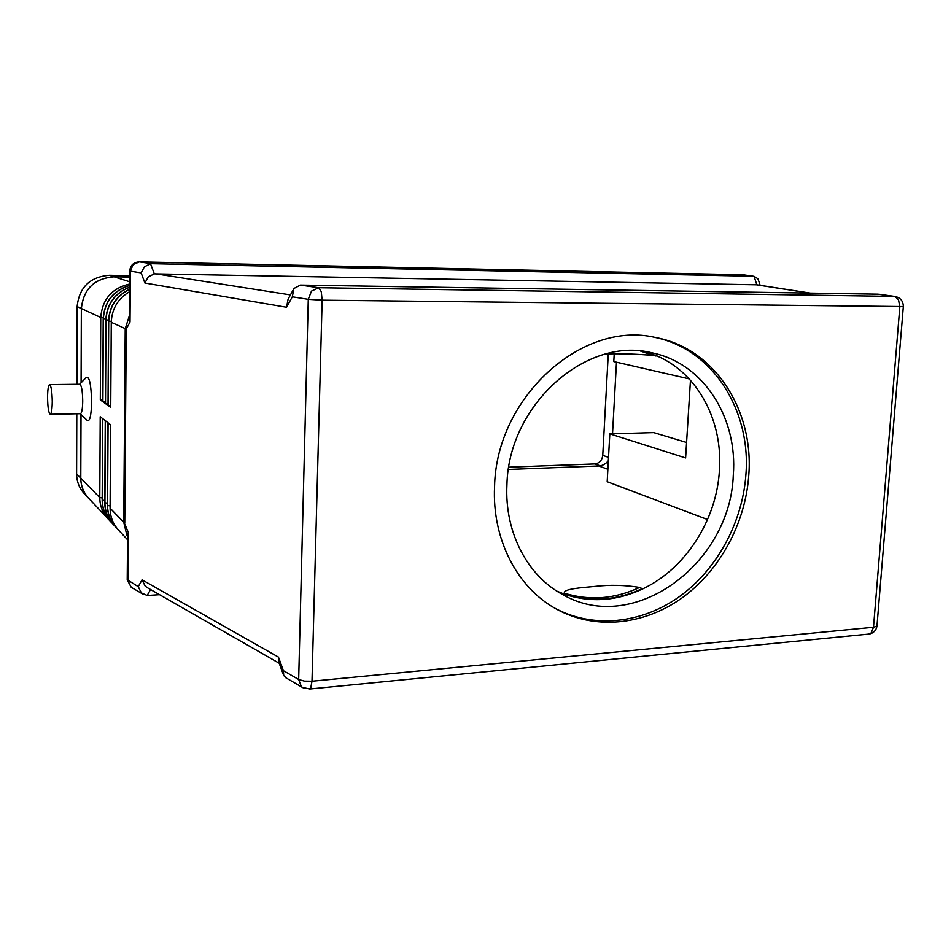 <?xml version="1.0" encoding="UTF-8"?>
<svg xmlns="http://www.w3.org/2000/svg" width="951" height="951" viewBox="0 0 951 951"><rect width="100%" height="100%" fill="white"/><g stroke="black" fill="none" stroke-linecap="round" stroke-linejoin="round"><path stroke-width="1.43" d="M80.348 413.709L80.526 413.709C81.857 412.865 82.594 408.633 82.725 400.989C82.523 390.802 81.536 385.226 79.741 384.275L49.523 384.62C48.299 385.476 47.645 389.755 47.55 397.47C47.752 407.706 48.667 413.316 50.296 414.291C51.509 413.447 52.15 409.168 52.257 401.477C52.055 391.206 51.14 385.583 49.523 384.62M79.622 384.275L86.232 377.499C89.346 376.049 91.141 384.18 91.617 401.893C91.284 415.409 89.858 421.626 87.373 420.556L80.205 413.709M147.548 587.801L145.158 586.066L142.068 579.825L138.252 586.672L127.22 579.706L127.577 535.817L128.29 532.346L124.153 522.563M124.747 522.907L126.257 329.07L130.014 322.009L129.348 317.135L129.716 270.987M159.578 594.696L147.167 595.492L150.555 589.525M138.252 586.672L141.33 592.877L147.167 595.492M753.168 276.254L754.084 276.349L756.841 284.813L154.312 273.864L150.52 263.736L151.768 263.677L753.168 276.254L742.672 274.756L139.131 261.882M758.755 281.104L757.792 278.679L754.084 276.349M130.014 322.009L130.43 271.178L141.14 272.866L144.909 283.029L286.548 307.256L292.314 296.807L308.279 299.327L298.673 679.513L283.434 670.693L283.695 675.483L286.096 677.908M292.314 296.807L293.895 288.498L300.421 285.086L877.654 294.168L894.225 296.415L318.763 287.725L311.476 291.113L308.279 299.327L322.139 300.183L903.319 306.555M895.057 296.474L898.505 299.767L899.824 306.864L873.493 627.268L876.953 626.186L903.307 306.733C903.319 301.146 900.573 297.734 895.057 296.474L878.748 294.204M144.909 283.029L148.213 276.919L154.312 273.864M141.14 272.866L144.433 266.779L150.52 263.736M557.013 591.213L565.476 594.577C591.51 602.934 617.496 600.937 643.435 588.562C685.707 568.318 716.495 520.078 719.408 470.745C723.081 421.436 698.248 373.707 657.189 356.019L653.289 355.46C637.491 354.069 621.859 353.546 606.358 353.891M733.292 475.191C730.309 563.884 633.544 635.613 562.849 594.648C527.52 575.961 504.494 532.31 506.931 484.927C508.44 404.698 586.303 336.048 651.661 352.762C703.348 362.949 737.94 417.572 733.292 475.191M653.931 337.189C712.347 348.423 751.219 410.012 745.905 474.644C742.493 522.586 717.006 569.566 679.264 596.729C641.485 623.69 593.032 628.956 554.492 607.998M748.758 475.548C745.299 523.882 719.491 571.23 681.344 598.417C643.161 625.413 594.28 630.323 555.693 608.688C517.071 587.349 491.952 539.039 494.568 486.567C496.172 397.078 582.345 320.13 655.275 337.439C714.51 348.03 754.167 410.202 748.758 475.548M641.354 351.181L655.917 356.019M644.992 351.608L657.189 356.019M643.435 588.562L642.187 588.657C617.092 600.319 591.962 602.256 566.784 594.482L565.476 594.577M566.784 594.482L564.418 593.198C562.719 588.776 582.594 587.635 594.922 586.422C609.876 584.675 624.783 585.02 639.666 587.433L642.187 588.657M690.462 380.305L685.612 457.954L609.817 433.858L653.741 432.598L686.574 442.465M614.215 353.879L613.799 361.582L689.166 378.89M707.556 519.543L607.19 481.717L609.817 433.858M508.452 469.461L598.821 465.99C602.565 465.752 605.751 463.993 608.343 460.712M612.527 433.775L616.474 362.2M129.36 315.72L125.223 328.737L123.725 522.206L126.887 535.211M283.386 674.639L278.702 661.896L278.429 657.105L142.068 579.825M286.548 307.256L288.129 298.994M129.574 289.413C116.414 295.927 109.46 306.495 108.699 321.141L108.188 405.578L110.732 407.408L111.267 322.318C111.849 308.837 117.948 298.626 129.55 291.695M108.188 405.578L110.732 405.827M129.586 287.309C114.833 293.205 106.976 304.07 106.001 319.893L105.513 403.652L108.022 405.459L108.533 321.058C109.306 306.341 116.307 295.749 129.574 289.27M105.513 403.652L108.022 403.902M129.598 285.538C113.324 290.637 104.574 301.681 103.35 318.68L102.886 401.762L105.347 403.533L105.834 319.821C106.821 303.916 114.738 293.039 129.586 287.19M102.886 401.762L105.359 402.011M129.609 284.04C111.873 288.201 102.256 299.339 100.747 317.479L100.307 399.907L102.732 401.643L103.195 318.597C104.432 301.538 113.228 290.483 129.598 285.431M100.307 399.907L102.732 400.145M129.669 277.074L114.108 276.812C94.399 278.417 83.486 289.009 81.382 308.564L81.12 382.73M127.541 539.716L118.613 530.183C112.991 524.037 110.15 516.702 110.09 508.191L110.613 424.776L108.081 422.815L107.57 505.611C107.641 514.063 110.471 521.338 116.046 527.448L117.365 528.78M81.013 414.481L80.787 478.103C80.871 485.878 83.51 492.606 88.681 498.265L109.353 520.233M110.613 521.659L110.53 521.576C105.038 515.549 102.244 508.381 102.173 500.071L102.637 418.606L100.212 416.74L99.784 497.611C99.855 505.861 102.625 512.981 108.093 518.961M113.264 524.488L113.181 524.393C107.641 518.331 104.836 511.115 104.776 502.734L105.252 420.627L102.791 418.737L102.339 500.238C102.411 508.559 105.192 515.727 110.696 521.754L111.98 523.038M115.963 527.365L115.879 527.27C110.292 521.16 107.475 513.885 107.404 505.445L107.915 422.684L105.418 420.758L104.931 502.901C105.002 511.281 107.808 518.509 113.347 524.572L114.655 525.879M89.929 499.608L88.633 498.3C83.462 492.642 80.835 485.925 80.752 478.139L80.978 414.446M81.085 382.777L81.346 308.516C83.45 288.961 94.363 278.381 114.072 276.765L129.669 277.038M508.821 467.179L594.922 463.933C599.427 463.256 602.042 460.403 602.756 455.374L608.271 353.891M88.633 498.3L84.401 493.783C79.29 488.196 76.686 481.563 76.603 473.883L76.793 413.78M76.876 384.299L77.126 306.579C79.195 287.297 89.953 276.86 109.413 275.279L129.681 275.635M127.22 579.932L131.238 587.302L127.898 580.681L128.29 532.346M742.232 274.744L139.226 261.87C133.509 262.321 130.346 265.341 129.716 270.928L130.43 271.178L133.081 264.568L139.345 261.882L151.768 263.677M142.816 594.078L131.963 587.73M743.349 274.803L753.81 276.301M309.027 689.095L310.775 687.858L311.999 681.237L304.379 681.118L298.673 679.513L301.372 686.634L303.393 688.013M300.421 285.086L318.763 287.725L321.272 291.695L322.139 300.183L311.999 681.237L873.493 627.268L871.187 632.974L868.049 634.162M755.914 284.718L809.895 293.11M290.435 294.905L155.572 273.793M126.257 329.07L111.267 322.318M640.629 351.109L653.289 355.46M639.666 587.433C614.619 599.047 589.537 600.973 564.418 593.198M598.821 465.99L607.879 469.271M283.434 670.693L278.429 657.105M285.407 677.504L302.359 687.418L309.788 689.011L869.428 634.032C873.648 633.021 876.156 630.406 876.953 626.186L877.012 625.401M111.291 321.343L108.533 321.058M108.545 320.095L105.834 319.821M105.858 318.87L103.195 318.597M103.207 317.67L100.747 317.479L77.126 306.579M114.108 276.812L129.633 281.769M76.603 473.883L99.784 497.611L102.185 497.92M102.173 500.071L104.788 500.547M104.776 502.734L107.415 503.222M107.404 505.445L110.102 505.932M110.09 508.191L123.725 522.206M602.756 455.374L608.533 457.372M594.922 463.933L600.236 465.847M109.413 275.279L114.072 276.765M50.296 414.291L80.526 413.709M756.651 284.777L810.3 293.11M146.727 587.326L279.202 663.251M758.173 279.321L760.134 285.324M292.825 290.554L288.379 298.662"/></g></svg>

